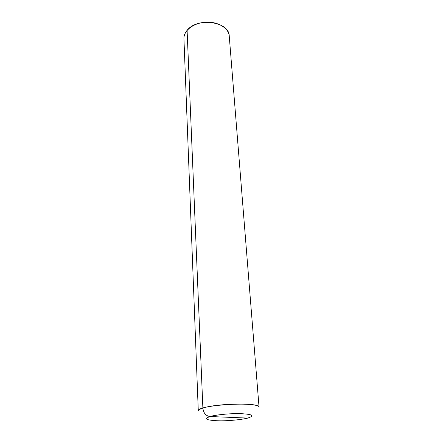<?xml version="1.0" encoding="UTF-8"?>
<svg xmlns="http://www.w3.org/2000/svg" width="443" height="443" viewBox="0 0 443 443"><rect width="100%" height="100%" fill="white"/><g stroke="black" fill="none" stroke-linecap="round" stroke-linejoin="round"><path stroke-width="0.66" d="M187.096 30.357C197.179 16.939 229.402 21.58 229.241 36.044L259.061 407.344L229.241 36.044C228.743 28.059 217.873 21.43 205.685 22.205C193.491 22.875 183.485 30.744 183.939 38.735C183.845 35.8 184.897 33.009 187.096 30.357L202.877 408.103C203.492 413.048 205.807 415.85 209.821 416.514C216.184 414.858 227.303 413.673 237.664 413.568C244.049 413.707 248.562 414.188 251.209 415.013L251.707 416.492L247.803 418.092C241.285 419.648 230.903 420.717 221.146 420.85C215.027 420.761 210.48 420.335 207.523 419.582L206.394 418.153L209.821 416.514L247.803 418.092C241.285 419.648 230.903 420.717 221.146 420.85C215.027 420.761 210.48 420.335 207.523 419.582L206.394 418.153L209.821 416.514C216.184 414.858 227.303 413.673 237.664 413.568C244.049 413.707 248.562 414.188 251.209 415.013L251.707 416.492L247.803 418.092M202.877 408.103C217.098 403.174 260.628 402.709 259.061 407.344C260.617 401.087 196.005 404.924 198.287 410.954C198.276 410.035 199.804 409.088 202.877 408.103M183.939 38.735L198.287 410.954L183.939 38.735"/></g></svg>

